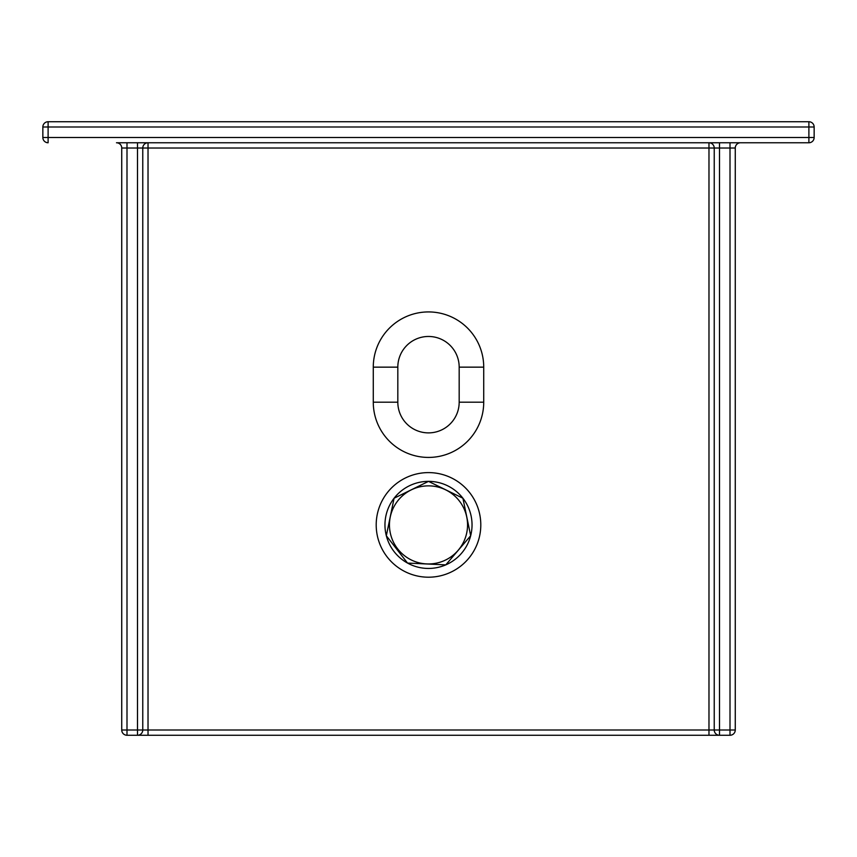<?xml version="1.0" encoding="UTF-8"?>
<svg xmlns="http://www.w3.org/2000/svg" width="857" height="857" viewBox="0 0 857 857"><rect width="100%" height="100%" fill="white"/><g stroke="black" fill="none" stroke-linecap="round" stroke-linejoin="round"><path stroke-width="1.29" d="M126.997 735.263L126.997 730.003L121.737 730.003A5.26 5.26 0 0 0 126.997 735.263L137.506 735.263L137.506 730.003L142.765 730.003L142.765 148.025L708.975 148.025L708.975 142.765L116.477 142.765A5.26 5.26 0 0 1 121.737 148.025A5.26 5.26 0 0 0 116.477 142.765L808.89 142.765A5.26 5.26 0 0 0 814.15 137.506L814.15 126.997L814.15 137.506L808.89 137.506L808.89 142.765L740.523 142.765A5.26 5.26 0 0 0 735.263 148.025A5.26 5.26 0 0 1 740.523 142.765L708.975 142.765A5.26 5.26 0 0 1 714.235 148.025L714.235 730.003L719.494 730.003L719.494 735.263L730.003 735.263A5.26 5.26 0 0 0 735.263 730.003L730.003 730.003L730.003 735.263M137.506 121.737L719.494 121.737M137.506 735.263A5.26 5.26 0 0 0 142.765 730.003L148.025 730.003L148.025 735.263L137.506 735.263A5.26 5.26 0 0 0 142.765 730.003A5.26 5.26 0 0 1 137.506 735.263L719.494 735.263L708.975 735.263L708.975 730.003L148.025 730.003L148.025 142.765A5.26 5.26 0 0 0 142.765 148.025L137.506 148.025L137.506 142.765M459.181 367.15L459.181 402.201A30.681 30.681 0 0 1 428.5 432.881A30.681 30.681 0 0 1 397.819 402.201L397.819 367.15A30.681 30.681 0 0 1 428.5 336.469A30.681 30.681 0 0 1 459.181 367.15L483.723 367.15A55.223 55.223 0 0 0 428.5 311.927A55.223 55.223 0 0 0 373.277 367.15L373.277 402.201A55.223 55.223 0 0 0 428.5 457.424A55.223 55.223 0 0 0 483.723 402.201L483.723 367.15M719.494 735.263A5.26 5.26 0 0 1 714.235 730.003L708.975 730.003L708.975 148.025L730.003 148.025L730.003 142.765M735.263 730.003L735.263 148.025L730.003 148.025L730.003 730.003L719.494 730.003L719.494 142.765M126.997 142.765L126.997 148.025L121.737 148.025L121.737 730.003M48.11 142.765L48.11 137.506L42.85 137.506A5.26 5.26 0 0 0 48.11 142.765M48.11 126.997L48.11 121.737A5.26 5.26 0 0 0 42.85 126.997L814.15 126.997A5.26 5.26 0 0 0 808.89 121.737L808.89 137.506L48.11 137.506L48.11 126.997M42.85 126.997L42.85 137.506M808.89 121.737L48.11 121.737M814.15 137.506L814.15 126.997M483.723 402.201L459.181 402.201M397.819 402.201L373.277 402.201M397.819 367.15L373.277 367.15M428.5 472.603A52.309 52.309 0 0 0 383.208 551.062A52.309 52.309 0 0 0 473.792 551.062A52.309 52.309 0 0 0 428.5 472.603M126.997 730.003L126.997 148.025L137.506 148.025L137.506 730.003L126.997 730.003M428.5 485.865A39.047 39.047 0 0 1 467.547 524.913A39.047 39.047 0 0 1 428.5 563.96A39.047 39.047 0 0 1 389.453 524.913A39.047 39.047 0 0 1 428.5 485.865M428.5 481.366A43.546 43.546 0 0 1 466.208 546.68A43.546 43.546 0 0 1 390.792 546.68A43.546 43.546 0 0 1 428.5 481.366L462.909 498.228L470.675 535.743L445.79 564.87L407.525 563.07L386.325 535.743L394.091 498.228L428.5 481.377"/></g></svg>
